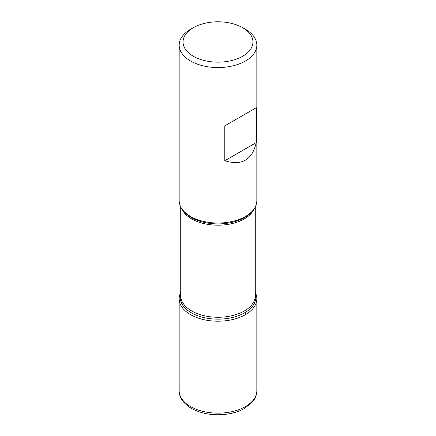<?xml version="1.0" encoding="UTF-8"?>
<svg xmlns="http://www.w3.org/2000/svg" width="436" height="436" viewBox="0 0 436 436"><rect width="100%" height="100%" fill="white"/><g stroke="black" fill="none" stroke-linecap="round" stroke-linejoin="round"><path stroke-width="0.65" d="M179.169 45.148L179.169 200.62A38.831 22.416 0 0 0 182.553 209.77A38.831 22.416 0 0 0 190.543 216.469A38.831 22.416 0 0 0 253.447 209.77A38.831 22.416 0 0 0 256.831 200.62L256.831 45.148A38.831 22.416 180 0 1 232.862 65.858A38.831 22.416 180 0 1 190.543 61.002A38.831 22.416 180 0 1 179.169 45.148A38.831 22.416 180 0 1 190.543 29.294L193.29 27.708A34.945 20.176 0 0 0 193.29 56.244A34.945 20.176 0 0 0 242.71 56.244A34.945 20.176 0 0 0 242.71 27.708A34.945 20.176 0 0 0 193.29 27.708M245.457 29.294L242.71 27.708L245.457 29.294A38.831 22.416 180 0 1 256.831 45.148M256.232 107.725L224.802 125.873L224.802 160.748C241.806 166.012 252.286 159.963 256.232 142.599L256.232 107.725L224.802 125.873M255.278 292.507A38.831 22.416 180 0 1 218 321.201A38.831 22.416 180 0 1 180.722 292.507A38.831 22.416 0 0 0 179.169 298.785A38.831 22.416 0 0 0 190.543 314.639A38.831 22.416 0 0 0 232.862 319.495A38.831 22.416 0 0 0 256.831 298.785A38.831 22.416 0 0 0 255.278 292.507M256.232 142.599L224.802 160.748M245.457 314.639L245.457 312.323M182.553 209.77L183.496 210.986A37.796 21.822 0 0 0 191.273 217.51A37.796 21.822 0 0 0 252.504 210.986L253.447 209.77M255.278 293.717A37.796 21.822 180 0 1 235.309 316.721A37.796 21.822 180 0 1 191.273 312.754A37.796 21.822 180 0 1 180.722 293.717M180.722 206.893L180.722 295.739A37.278 21.522 0 0 0 191.644 310.955A37.278 21.522 0 0 0 232.263 315.62A37.278 21.522 0 0 0 255.278 295.739L255.278 206.893M254.281 208.61A37.278 21.522 180 0 1 228.186 224.366A37.278 21.522 180 0 1 191.644 218.883A37.278 21.522 180 0 1 181.719 208.61M256.831 390.727C256.815 393.604 256.063 396.346 254.575 398.951L252.646 401.758L244.781 408.287C240.427 410.799 235.407 412.603 229.723 413.693C215.357 416.135 202.566 414.358 191.35 408.358C181.921 402.75 178.929 395.665 179.169 390.727A38.831 22.416 0 0 0 190.543 406.581A38.831 22.416 0 0 0 232.862 411.442A38.831 22.416 0 0 0 256.831 390.727L256.831 298.785M179.169 390.727L179.169 298.785"/></g></svg>
